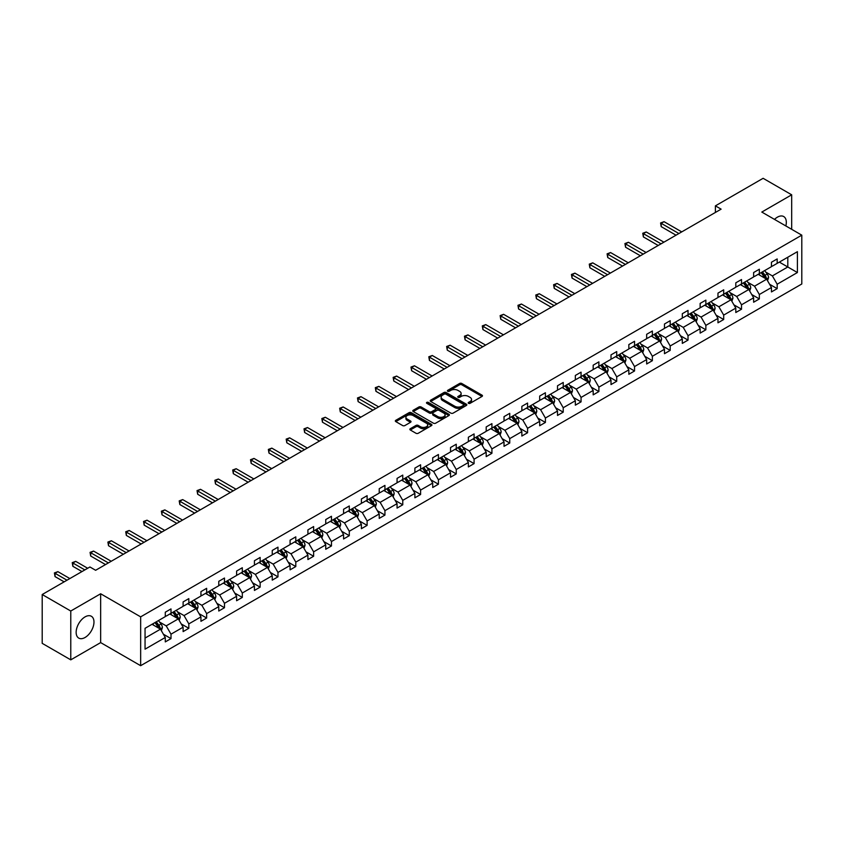 <?xml version="1.0" encoding="UTF-8"?>
<svg xmlns="http://www.w3.org/2000/svg" width="844" height="844" viewBox="0 0 844 844"><rect width="100%" height="100%" fill="white"/><g stroke="black" fill="none" stroke-linecap="round" stroke-linejoin="round"><path stroke-width="1.27" d="M468.515 403.327A1.108 0.644 0 0 0 470.087 403.327L482.008 396.448A1.583 0.918 0 0 0 482.473 395.804A1.583 0.918 0 0 0 482.008 395.15L461.816 383.492A1.583 0.918 0 0 0 459.569 383.492L447.658 390.371A1.108 0.644 0 0 0 449.219 391.278L450.77 390.392A5.075 2.933 0 0 1 457.944 390.392L459.632 391.363A5.075 2.933 0 0 1 461.119 393.441A5.075 2.933 0 0 1 459.632 395.509L458.081 396.395A1.108 0.644 0 0 0 459.653 397.302L461.193 396.416A5.075 2.933 0 0 1 468.378 396.416L470.055 397.387A5.075 2.933 0 0 1 471.543 399.455A5.075 2.933 0 0 1 470.055 401.533L468.515 402.419A1.108 0.644 0 0 0 468.515 403.327L468.515 402.419M85.054 637.484A12.607 7.279 120 0 0 93.294 626.375A12.607 7.279 120 0 0 91.363 616.268A12.607 7.279 120 0 0 85.054 616.89A12.607 7.279 120 0 0 76.825 627.999A12.607 7.279 120 0 0 78.756 638.106A12.607 7.279 120 0 0 85.054 637.484M785.838 225.939A12.607 7.279 120 0 0 783.707 216.549A12.607 7.279 120 0 0 777.398 217.172A12.607 7.279 120 0 0 774.507 219.398M410.321 428.699A1.583 0.918 0 0 0 409.857 429.353A1.583 0.918 0 0 0 410.321 429.997L415.986 433.267A1.583 0.918 0 0 0 418.234 433.267L431.474 425.629A1.583 0.918 0 0 0 431.938 424.975A1.583 0.918 0 0 0 431.474 424.332L411.281 412.674A1.583 0.918 0 0 0 409.034 412.674L395.794 420.312A1.583 0.918 0 0 0 395.33 420.966A1.583 0.918 0 0 0 395.794 421.61L402.641 425.555A1.583 0.918 0 0 0 404.888 425.555L410.553 422.285A1.583 0.918 0 0 0 411.017 421.641A1.583 0.918 0 0 0 410.553 420.998L407.156 419.035A4.241 2.448 0 0 1 405.911 417.305A4.241 2.448 0 0 1 408.528 415.037A4.241 2.448 0 0 1 413.159 415.575L426.452 423.245A4.241 2.448 0 0 1 427.697 424.975A4.241 2.448 0 0 1 425.07 427.243A4.241 2.448 0 0 1 420.449 426.705L418.234 425.429A1.583 0.918 0 0 0 415.986 425.429L410.321 428.699L410.321 429.997L415.986 426.748L415.986 425.429M100.658 593.765L70.769 611.024L42.2 594.524L42.2 643.35L70.769 659.85L100.658 642.601L140.653 665.694L140.653 616.859L100.658 593.765L100.658 642.601M791.683 229.315L791.683 194.806L761.805 212.066L801.8 235.159L140.653 616.859M791.683 194.806L763.113 178.306L715.395 205.862L715.395 212.456M42.2 594.524L89.918 566.978L95.625 570.28L721.114 209.154L715.395 205.862M450.875 413.127A1.583 0.918 0 0 0 453.122 413.127L466.363 405.479A1.583 0.918 0 0 0 466.827 404.835A1.583 0.918 0 0 0 466.363 404.192L446.17 392.534A1.583 0.918 0 0 0 443.923 392.534L430.683 400.172A1.583 0.918 0 0 0 430.218 400.816A1.583 0.918 0 0 0 430.683 401.47L450.875 413.127M427.254 403.569A1.108 0.644 0 0 1 428.383 403.727L448.892 415.564L435.673 423.192A1.583 0.918 0 0 1 433.436 423.192L413.243 411.534L418.909 408.296L418.909 406.977L413.243 410.247A1.583 0.918 0 0 0 412.779 410.891A1.583 0.918 0 0 0 413.243 411.534L413.243 410.247M418.909 408.296A1.583 0.918 0 0 1 421.145 408.296L421.145 406.977A1.583 0.918 0 0 0 418.909 406.977M421.145 406.977L429.343 411.703A1.583 0.918 0 0 0 431.579 411.703L435.346 409.53A1.583 0.918 0 0 0 435.81 408.886A1.583 0.918 0 0 0 435.346 408.232L426.811 403.316A1.108 0.644 0 0 1 428.383 402.409L448.913 414.256A1.583 0.918 0 0 1 449.377 414.91A1.583 0.918 0 0 1 448.913 415.554L448.913 414.256M70.769 611.024L70.769 659.85M145.052 628.305L165.287 616.626L165.287 612.206L171.005 608.914L171.005 613.335L183.116 606.34L183.116 601.92L188.824 598.618L188.824 603.038L200.946 596.043L200.946 591.623L206.653 588.321L206.653 592.741L218.775 585.747L218.775 581.326L224.483 578.034L224.483 582.455L236.605 575.46L236.605 571.04L242.312 567.738L242.312 572.158L254.424 565.163L254.424 560.743L260.142 557.441L260.142 561.861L272.253 554.867L272.253 550.446L277.971 547.155L277.971 551.575L290.083 544.58L290.083 540.16L295.801 536.858L295.801 541.278L307.912 534.284L307.912 529.863L313.63 526.561L313.63 530.981L325.742 523.987L325.742 519.566L331.46 516.275L331.46 520.695L343.571 513.701L343.571 509.28L349.289 505.978L349.289 510.398L361.401 503.404L361.401 498.983L367.119 495.681L367.119 500.102L379.23 493.107L379.23 488.687L384.938 485.395L384.938 489.815L397.06 482.821L397.06 478.4L402.767 475.098L402.767 479.519L414.889 472.524L414.889 468.103L420.597 464.801L420.597 469.222L432.719 462.238L432.719 457.807L438.426 454.515L438.426 458.936L450.538 451.941L450.538 447.52L456.256 444.218L456.256 448.639L468.367 441.644L468.367 437.224L474.085 433.921L474.085 438.342L486.197 431.358L486.197 426.927L491.915 423.635L491.915 428.056L504.026 421.061L504.026 416.641L509.744 413.338L509.744 417.759L521.856 410.764L521.856 406.344L527.574 403.042L527.574 407.462L539.685 400.478L539.685 396.047L545.403 392.755L545.403 397.176L557.515 390.181L557.515 385.761L563.233 382.459L563.233 386.879L575.344 379.884L575.344 375.464L581.062 372.162L581.062 376.593L593.174 369.598L593.174 365.178L598.881 361.876L598.881 366.296L611.003 359.301L611.003 354.881L616.711 351.579L616.711 355.999L628.833 349.005L628.833 344.584L634.54 341.282L634.54 345.713L646.662 338.718L646.662 334.298L652.37 330.996L652.37 335.416L664.481 328.421L664.481 324.001L670.199 320.699L670.199 325.119L682.311 318.125L682.311 313.704L688.029 310.402L688.029 314.833L700.14 307.838L700.14 303.418L705.858 300.116L705.858 304.536L717.97 297.542L717.97 293.121L723.688 289.819L723.688 294.239L735.799 287.245L735.799 282.824L741.517 279.533L741.517 283.953L753.629 276.959L753.629 272.538L759.347 269.236L759.347 273.656L771.458 266.662L771.458 262.241L777.176 258.939L777.176 263.36L797.401 251.681L797.401 272.538L777.176 284.217L777.176 288.637L771.458 291.929L771.458 287.509L759.347 294.503L759.347 298.924L753.629 302.226L753.629 297.805L741.517 304.8L741.517 309.221L735.799 312.523L735.799 308.102L723.688 315.097L723.688 319.517L717.97 322.809L717.97 318.388L705.858 325.383L705.858 329.804L700.14 333.106L700.14 328.685L688.029 335.68L688.029 340.1L682.311 343.402L682.311 338.982L670.199 345.977L670.199 350.397L664.481 353.689L664.481 349.268L652.37 356.263L652.37 360.683L646.662 363.986L646.662 359.565L634.54 366.56L634.54 370.98L628.833 374.282L628.833 369.862L616.711 376.857L616.711 381.277L611.003 384.569L611.003 380.148L598.881 387.143L598.881 391.563L593.174 394.865L593.174 390.445L581.062 397.44L581.062 401.86L575.344 405.162L575.344 400.742L563.233 407.736L563.233 412.157L557.515 415.448L557.515 411.028L545.403 418.023L545.403 422.443L539.685 425.745L539.685 421.325L527.574 428.319L527.574 432.74L521.856 436.042L521.856 431.622L509.744 438.616L509.744 443.037L504.026 446.328L504.026 441.908L491.915 448.902L491.915 453.323L486.197 456.625L486.197 452.205L474.085 459.199L474.085 463.62L468.367 466.922L468.367 462.501L456.256 469.496L456.256 473.917L450.538 477.208L450.538 472.788L438.426 479.782L438.426 484.203L432.719 487.505L432.719 483.084L420.597 490.079L420.597 494.5L414.889 497.802L414.889 493.381L402.767 500.365L402.767 504.796L397.06 508.088L397.06 503.668L384.938 510.662L384.938 515.083L379.23 518.385L379.23 513.964L367.119 520.959L367.119 525.379L361.401 528.682L361.401 524.261L349.289 531.245L349.289 535.676L343.571 538.968L343.571 534.547L331.46 541.542L331.46 545.962L325.742 549.265L325.742 544.844L313.63 551.839L313.63 556.259L307.912 559.561L307.912 555.141L295.801 562.125L295.801 566.556L290.083 569.848L290.083 565.427L277.971 572.422L277.971 576.842L272.253 580.144L272.253 575.724L260.142 582.719L260.142 587.139L254.424 590.441L254.424 586.01L242.312 593.005L242.312 597.425L236.605 600.728L236.605 596.307L224.483 603.302L224.483 607.722L218.775 611.024L218.775 606.604L206.653 613.599L206.653 618.019L200.946 621.321L200.946 616.89L188.824 623.885L188.824 628.305L183.116 631.607L183.116 627.187L171.005 634.182L171.005 638.602L165.287 641.904L165.287 637.484L145.052 649.163L145.052 628.305M140.653 665.694L801.8 283.985L801.8 235.159M169.855 613.989L178.316 618.874L166.205 625.868L159.59 622.049M166.205 625.868L171.005 634.182M178.316 618.874L183.116 627.187M165.287 615.571L166.205 616.099L171.005 613.335M187.684 603.703L196.146 608.577L184.024 615.571L177.409 611.752M184.024 615.571L188.824 623.885M196.146 608.577L200.946 616.89M183.116 605.285L184.024 605.813L188.824 603.038M205.514 593.406L213.975 598.29L201.853 605.285L195.238 601.466M201.853 605.285L206.653 613.599M213.975 598.29L218.775 606.604M200.946 594.988L201.853 595.516L206.653 592.741M223.343 583.109L231.805 587.994L219.683 594.988L213.068 591.169M219.683 594.988L224.483 603.302M231.805 587.994L236.605 596.307M218.775 584.692L219.683 585.219L224.483 582.455M241.173 572.823L249.624 577.697L237.512 584.692L230.897 580.872M237.512 584.692L242.312 593.005M249.624 577.697L254.424 586.01M236.605 574.405L237.512 574.933L242.312 572.158M259.002 562.526L267.453 567.411L255.342 574.405L248.727 570.586M255.342 574.405L260.142 582.719M267.453 567.411L272.253 575.724M254.424 564.109L255.342 564.636L260.142 561.861M276.832 552.229L285.283 557.114L273.171 564.109L266.556 560.289M273.171 564.109L277.971 572.422M285.283 557.114L290.083 565.427M272.253 553.812L273.171 554.339L277.971 551.575M294.661 541.943L303.112 546.817L291.001 553.812L284.386 549.993M291.001 553.812L295.801 562.125M303.112 546.817L307.912 555.141M290.083 543.525L291.001 544.053L295.801 541.278M312.48 531.646L320.942 536.531L308.83 543.525L302.215 539.706M308.83 543.525L313.63 551.839M320.942 536.531L325.742 544.844M307.912 533.229L308.83 533.756L313.63 530.981M330.31 521.349L338.771 526.234L326.66 533.229L320.045 529.41M326.66 533.229L331.46 541.542M338.771 526.234L343.571 534.547M325.742 522.932L326.66 523.459L331.46 520.695M348.139 511.063L356.601 515.937L344.489 522.932L337.874 519.113M344.489 522.932L349.289 531.245M356.601 515.937L361.401 524.261M343.571 512.646L344.489 513.173L349.289 510.398M365.969 500.766L374.43 505.651L362.319 512.646L355.704 508.827M362.319 512.646L367.119 520.959M374.43 505.651L379.23 513.964M361.401 502.349L362.319 502.876L367.119 500.102M383.798 490.469L392.26 495.354L380.138 502.349L373.523 498.53M380.138 502.349L384.938 510.662M392.26 495.354L397.06 503.668M379.23 492.052L380.138 492.579L384.938 489.815M401.628 480.183L410.089 485.057L397.967 492.052L391.352 488.233M397.967 492.052L402.767 500.365M410.089 485.057L414.889 493.381M397.06 481.766L397.967 482.293L402.767 479.519M419.457 469.886L427.919 474.771L415.797 481.766L409.182 477.947M415.797 481.766L420.597 490.079M427.919 474.771L432.719 483.084M414.889 471.469L415.797 471.996L420.597 469.222M437.287 459.59L445.748 464.474L433.626 471.469L427.011 467.65M433.626 471.469L438.426 479.782M445.748 464.474L450.538 472.788M432.719 461.172L433.626 461.7L438.426 458.936M455.116 449.303L463.567 454.188L451.456 461.172L444.841 457.353M451.456 461.172L456.256 469.496M463.567 454.188L468.367 462.501M450.538 450.886L451.456 451.413L456.256 448.639M472.946 439.007L481.397 443.891L469.285 450.886L462.67 447.067M469.285 450.886L474.085 459.199M481.397 443.891L486.197 452.205M468.367 440.589L469.285 441.117L474.085 438.342M490.775 428.71L499.226 433.594L487.115 440.589L480.5 436.77M487.115 440.589L491.915 448.902M499.226 433.594L504.026 441.908M486.197 430.292L487.115 430.82L491.915 428.056M508.605 418.424L517.055 423.308L504.944 430.292L498.329 426.473M504.944 430.292L509.744 438.616M517.055 423.308L521.856 431.622M504.026 420.006L504.944 420.534L509.744 417.759M526.424 408.127L534.885 413.011L522.774 420.006L516.159 416.187M522.774 420.006L527.574 428.319M534.885 413.011L539.685 421.325M521.856 409.709L522.774 410.237L527.574 407.462M544.253 397.83L552.714 402.715L540.603 409.709L533.988 405.89M540.603 409.709L545.403 418.023M552.714 402.715L557.515 411.028M539.685 399.412L540.603 399.95L545.403 397.176M562.083 387.544L570.544 392.428L558.433 399.412L551.818 395.593M558.433 399.412L563.233 407.736M570.544 392.428L575.344 400.742M557.515 389.126L558.433 389.654L563.233 386.879M579.912 377.247L588.374 382.132L576.262 389.126L569.647 385.307M576.262 389.126L581.062 397.44M588.374 382.132L593.174 390.445M575.344 378.829L576.262 379.357L581.062 376.593M597.742 366.95L606.203 371.835L594.081 378.829L587.466 375.01M594.081 378.829L598.881 387.143M606.203 371.835L611.003 380.148M593.174 368.533L594.081 369.071L598.881 366.296M615.571 356.664L624.032 361.548L611.911 368.543L605.296 364.724M611.911 368.543L616.711 376.857M624.032 361.548L628.833 369.862M611.003 358.246L611.911 358.774L616.711 355.999M633.401 346.367L641.862 351.252L629.74 358.246L623.125 354.427M629.74 358.246L634.54 366.56M641.862 351.252L646.662 359.565M628.833 347.95L629.74 348.477L634.54 345.713M651.23 336.07L659.681 340.955L647.57 347.95L640.955 344.13M647.57 347.95L652.37 356.263M659.681 340.955L664.481 349.268M646.662 337.663L647.57 338.191L652.37 335.416M669.06 325.784L677.51 330.669L665.399 337.663L658.784 333.844M665.399 337.663L670.199 345.977M677.51 330.669L682.311 338.982M664.481 327.366L665.399 327.894L670.199 325.119M686.889 315.487L695.34 320.372L683.229 327.366L676.614 323.547M683.229 327.366L688.029 335.68M695.34 320.372L700.14 328.685M682.311 317.07L683.229 317.597L688.029 314.833M704.719 305.19L713.169 310.075L701.058 317.07L694.443 313.251M701.058 317.07L705.858 325.383M713.169 310.075L717.97 318.388M700.14 306.783L701.058 307.311L705.858 304.536M722.538 294.904L730.999 299.789L718.888 306.783L712.273 302.964M718.888 306.783L723.688 315.097M730.999 299.789L735.799 308.102M717.97 296.487L718.888 297.014L723.688 294.239M740.367 284.607L748.828 289.492L736.717 296.487L730.102 292.668M736.717 296.487L741.517 304.8M748.828 289.492L753.629 297.805M735.799 286.19L736.717 286.717L741.517 283.953M758.197 274.311L766.658 279.195L754.547 286.19L747.932 282.371M754.547 286.19L759.347 294.503M766.658 279.195L771.458 287.509M753.629 275.904L754.547 276.431L759.347 273.656M779.339 262.104L787.8 266.989L772.376 275.904L765.761 272.084M772.376 275.904L777.176 284.217M797.401 272.538L787.8 266.989L787.8 257.23L797.401 251.681M771.458 265.607L772.376 266.134L777.176 263.36M145.052 638.075L160.487 629.17L152.025 624.286M160.487 629.17L165.287 637.484M769.57 284.249L777.176 288.637M751.74 294.535L759.347 298.924M733.911 304.832L741.517 309.221M716.081 315.128L723.688 319.517M698.262 325.415L705.858 329.804M680.433 335.712L688.029 340.1M662.603 346.008L670.199 350.397M644.774 356.295L652.37 360.683M626.944 366.591L634.54 370.98M609.115 376.888L616.711 381.277M591.285 387.174L598.881 391.563M573.456 397.471L581.062 401.86M555.626 407.768L563.233 412.157M537.797 418.054L545.403 422.443M519.967 428.351L527.574 432.74M502.138 438.648L509.744 443.037M484.319 448.934L491.915 453.323M466.489 459.231L474.085 463.62M448.66 469.528L456.256 473.917M430.83 479.814L438.426 484.203M413.001 490.111L420.597 494.5M395.171 500.408L402.767 504.796M377.342 510.694L384.938 515.083M359.512 520.991L367.119 525.379M341.683 531.287L349.289 535.676M323.853 541.574L331.46 545.962M306.024 551.87L313.63 556.259M288.205 562.167L295.801 566.556M270.375 572.454L277.971 576.842M252.546 582.75L260.142 587.139M234.716 593.047L242.312 597.425M216.887 603.333L224.483 607.722M199.057 613.63L206.653 618.019M181.228 623.927L188.824 628.305M163.398 634.213L171.005 638.602M468.958 403.485L470.055 402.852A5.075 2.933 0 0 0 471.543 400.784L471.543 399.455M461.119 393.441L461.119 394.76A5.075 2.933 0 0 1 459.632 396.828L458.524 397.461M481.987 396.458L461.816 384.811A1.583 0.918 0 0 0 459.569 384.811L448.101 391.437M466.363 404.192L466.363 405.479L446.17 393.853A1.583 0.918 0 0 0 443.923 393.853L430.704 401.48L430.683 400.172M463.556 405.289A1.108 0.644 0 0 0 463.556 404.381L445.832 394.148A1.108 0.644 0 0 0 444.26 394.148L442.636 395.087A5.075 2.933 0 0 0 441.148 397.165A5.075 2.933 0 0 0 442.636 399.233L454.747 406.228A5.075 2.933 0 0 0 461.932 406.228L463.556 405.289L463.556 406.608A1.108 0.644 0 0 0 463.883 406.154L463.883 404.835M441.148 397.165L441.148 398.484A5.075 2.933 0 0 0 442.636 400.552L442.636 399.233M463.556 406.608L461.932 407.546A5.075 2.933 0 0 1 454.747 407.546L442.636 400.552M421.145 408.296L429.343 413.022A1.583 0.918 0 0 0 431.579 413.022L435.346 410.849A1.583 0.918 0 0 0 435.81 410.205L435.81 408.886M437.836 416.609A4.241 2.448 0 0 0 442.456 417.136A4.241 2.448 0 0 0 445.083 414.879A4.241 2.448 0 0 0 443.838 413.138L439.154 410.437A1.583 0.918 0 0 0 436.907 410.437L433.151 412.611A1.583 0.918 0 0 0 432.687 413.254A1.583 0.918 0 0 0 433.151 413.898L437.836 416.609L437.836 417.928A4.241 2.448 0 0 0 442.456 418.455A4.241 2.448 0 0 0 445.083 416.197L445.083 414.879M432.687 413.254L432.687 414.573A1.583 0.918 0 0 0 433.151 415.227L433.151 413.898M437.836 417.928L433.151 415.227M427.697 424.975L427.697 426.294A4.241 2.448 0 0 1 425.07 428.562A4.241 2.448 0 0 1 420.449 428.035L418.234 426.748A1.583 0.918 0 0 0 415.986 426.748M405.911 417.305L405.911 418.624A4.241 2.448 0 0 0 407.156 420.354L407.156 419.035M410.532 422.306L407.156 420.354M431.453 425.64L411.281 413.993A1.583 0.918 0 0 0 409.034 413.993L395.815 421.62M767.523 280.704L768.578 277.665A4.283 2.469 -120 0 0 767.207 274.015L764.643 270.597M760.043 275.376L758.925 273.889M681.741 231.889L664.059 221.677L661.211 223.333L661.211 226.635L676.023 235.191M766.025 278.837L766.268 277.845A4.283 2.469 -120 0 0 765.033 275.271L762.47 271.852M761.404 272.464L764.221 276.241A2.184 1.255 60 0 1 764.622 276.895L766.268 277.845M761.098 272.644L763.662 276.062A4.283 2.469 60 0 1 764.738 278.087M661.211 226.635L660.578 222.964L678.882 233.535M660.578 222.964L664.059 221.677M749.694 291.001L750.749 287.962A4.283 2.469 -120 0 0 749.377 284.312L746.813 280.883M742.214 285.673L741.106 284.185M663.911 242.186L646.23 231.973L643.381 233.619L643.381 236.921L658.204 245.477M748.195 289.123L748.438 288.142A4.283 2.469 -120 0 0 747.214 285.567L744.64 282.139M743.575 282.761L746.391 286.527A2.184 1.255 60 0 1 746.792 287.192L748.438 288.142M743.269 282.93L745.843 286.359A4.283 2.469 60 0 1 746.908 288.384M643.381 236.921L642.748 233.26L661.052 243.832M642.748 233.26L646.23 231.973M731.864 301.287L732.919 298.248A4.283 2.469 -120 0 0 731.548 294.609L728.984 291.18M724.384 295.97L723.276 294.482M646.082 252.472L628.411 242.27L625.552 243.916L625.552 247.218L640.374 255.774M730.366 299.42L730.609 298.438A4.283 2.469 -120 0 0 729.385 295.864L726.811 292.435M725.745 293.058L728.562 296.824A2.184 1.255 60 0 1 728.963 297.489L730.609 298.438M725.439 293.227L728.013 296.655A4.283 2.469 60 0 1 729.079 298.671M625.552 247.218L624.919 243.557L643.223 254.128M624.919 243.557L628.411 242.27M714.045 311.584L715.09 308.545A4.283 2.469 -120 0 0 713.729 304.895L711.154 301.477M706.555 306.256L705.447 304.768M628.252 262.769L610.581 252.556L607.722 254.213L607.722 257.515L622.545 266.071M712.536 309.716L712.779 308.725A4.283 2.469 -120 0 0 711.555 306.15L708.992 302.732M707.916 303.344L710.743 307.121A2.184 1.255 60 0 1 711.133 307.775L712.779 308.725M707.62 303.523L710.184 306.942A4.283 2.469 60 0 1 711.249 308.967M607.722 257.515L607.089 253.844L625.404 264.415M607.089 253.844L610.581 252.556M696.216 321.88L697.26 318.842A4.283 2.469 -120 0 0 695.899 315.192L693.325 311.763M688.725 316.553L687.617 315.065M610.423 273.066L592.752 262.853L589.893 264.499L589.893 267.801L604.715 276.357M694.707 320.003L694.95 319.021A4.283 2.469 -120 0 0 693.726 316.447L691.162 313.018M690.086 313.641L692.913 317.407A2.184 1.255 60 0 1 693.304 318.072L694.95 319.021M689.791 313.81L692.354 317.238A4.283 2.469 60 0 1 693.42 319.264M589.893 267.801L589.26 264.14L607.574 274.711M589.26 264.14L592.752 262.853M678.386 332.167L679.431 329.128A4.283 2.469 -120 0 0 678.07 325.489L675.506 322.06M670.896 326.85L669.788 325.362M592.604 283.352L574.922 273.15L572.063 274.796L572.063 278.098L586.886 286.654M676.877 330.299L677.12 329.318A4.283 2.469 -120 0 0 675.896 326.744L673.333 323.315M672.257 323.938L675.084 327.704A2.184 1.255 60 0 1 675.474 328.369L677.12 329.318M671.961 324.107L674.525 327.535A4.283 2.469 60 0 1 675.59 329.55M572.063 278.098L571.43 274.437L589.745 285.008M571.43 274.437L574.922 273.15M660.557 342.464L661.601 339.425A4.283 2.469 -120 0 0 660.24 335.775L657.676 332.357M653.066 337.136L651.958 335.648M574.775 293.649L557.093 283.436L554.234 285.093L554.234 288.384L569.056 296.951M659.058 340.596L659.291 339.604A4.283 2.469 -120 0 0 658.067 337.03L655.503 333.612M654.427 334.224L657.254 338.001A2.184 1.255 60 0 1 657.645 338.655L659.291 339.604M654.132 334.403L656.695 337.822A4.283 2.469 60 0 1 657.761 339.847M554.234 288.384L553.601 284.723L571.915 295.294M553.601 284.723L557.093 283.436M642.727 352.75L643.772 349.722A4.283 2.469 -120 0 0 642.411 346.072L639.847 342.643M635.247 347.433L634.129 345.945M556.945 303.945L539.263 293.733L536.404 295.379L536.404 298.681L551.227 307.237M641.229 350.882L641.461 349.901A4.283 2.469 -120 0 0 640.237 347.327L637.674 343.898M636.598 344.521L639.425 348.287A2.184 1.255 60 0 1 639.815 348.952L641.461 349.901M636.302 344.69L638.866 348.118A4.283 2.469 60 0 1 639.931 350.144M536.404 298.681L535.782 295.02L554.086 305.591M535.782 295.02L539.263 293.733M624.898 363.047L625.953 360.008A4.283 2.469 -120 0 0 624.581 356.368L622.017 352.94M617.418 357.729L616.299 356.242M539.116 314.232L521.434 304.03L518.575 305.676L518.575 308.978L533.397 317.534M623.399 361.179L623.632 360.198A4.283 2.469 -120 0 0 622.408 357.624L619.844 354.195M618.768 354.818L621.595 358.584A2.184 1.255 60 0 1 621.996 359.249L623.632 360.198M618.473 354.986L621.036 358.415A4.283 2.469 60 0 1 622.102 360.43M518.575 308.978L517.952 305.317L536.256 315.888M517.952 305.317L521.434 304.03M607.068 373.343L608.123 370.305A4.283 2.469 -120 0 0 606.752 366.655L604.188 363.236M599.588 368.016L598.47 366.528M521.286 324.529L503.604 314.316L500.745 315.972L500.745 319.264L515.568 327.831M605.57 371.476L605.802 370.484A4.283 2.469 -120 0 0 604.578 367.91L602.015 364.492M600.939 365.104L603.766 368.881A2.184 1.255 60 0 1 604.167 369.535L605.802 370.484M600.643 365.283L603.207 368.701A4.283 2.469 60 0 1 604.272 370.727M500.745 319.264L500.123 315.603L518.427 326.174M500.123 315.603L503.604 314.316M589.239 383.63L590.294 380.602A4.283 2.469 -120 0 0 588.922 376.952L586.358 373.523M581.759 378.312L580.64 376.825M503.457 334.825L485.775 324.613L482.916 326.259L482.916 329.561L497.738 338.117M587.74 381.762L587.983 380.781A4.283 2.469 -120 0 0 586.749 378.207L584.185 374.778M583.109 375.401L585.936 379.167A2.184 1.255 60 0 1 586.337 379.832L587.983 380.781M582.814 375.569L585.377 378.998A4.283 2.469 60 0 1 586.453 381.024M482.916 329.561L482.293 325.9L500.597 336.471M482.293 325.9L485.775 324.613M571.409 393.926L572.464 390.888A4.283 2.469 -120 0 0 571.093 387.248L568.529 383.82M563.929 388.609L562.811 387.122M485.627 345.112L467.945 334.91L465.086 336.556L465.086 339.858L479.909 348.414M569.911 392.059L570.154 391.078A4.283 2.469 -120 0 0 568.919 388.504L566.356 385.075M565.29 385.697L568.107 389.464A2.184 1.255 60 0 1 568.508 390.128L570.154 391.078M564.984 385.866L567.548 389.295A4.283 2.469 60 0 1 568.624 391.31M465.086 339.858L464.464 336.197L482.768 346.768M464.464 336.197L467.945 334.91M553.58 404.223L554.635 401.185A4.283 2.469 -120 0 0 553.263 397.535L550.699 394.116M546.1 398.896L544.992 397.408M467.798 355.408L450.116 345.196L447.267 346.852L447.267 350.144L462.09 358.711M552.081 402.356L552.324 401.364A4.283 2.469 -120 0 0 551.1 398.79L548.526 395.372M547.461 395.984L550.277 399.761A2.184 1.255 60 0 1 550.678 400.415L552.324 401.364M547.155 396.163L549.729 399.581A4.283 2.469 60 0 1 550.794 401.607M447.267 350.144L446.634 346.483L464.938 357.054M446.634 346.483L450.116 345.196M535.75 414.509L536.805 411.482A4.283 2.469 -120 0 0 535.434 407.831L532.87 404.403M528.27 409.192L527.162 407.705M449.968 365.705L432.286 355.493L429.438 357.139L429.438 360.441L444.26 368.997M534.252 412.642L534.495 411.661A4.283 2.469 -120 0 0 533.271 409.087L530.697 405.658M529.631 406.281L532.448 410.047A2.184 1.255 60 0 1 532.849 410.712L534.495 411.661M529.325 406.449L531.899 409.878A4.283 2.469 60 0 1 532.965 411.904M429.438 360.441L428.805 356.78L447.109 367.351M428.805 356.78L432.286 355.493M517.921 424.806L518.976 421.768A4.283 2.469 -120 0 0 517.615 418.128L515.04 414.699M510.441 419.489L509.333 418.002M432.139 375.991L414.467 365.79L411.608 367.435L411.608 370.738L426.431 379.294M516.423 422.939L516.665 421.958A4.283 2.469 -120 0 0 515.441 419.384L512.878 415.955M511.802 416.577L514.618 420.344A2.184 1.255 60 0 1 515.019 421.008L516.665 421.958M511.506 416.746L514.07 420.175A4.283 2.469 60 0 1 515.135 422.19M411.608 370.738L410.975 367.077L429.29 377.648M410.975 367.077L414.467 365.79M500.102 435.103L501.146 432.065A4.283 2.469 -120 0 0 499.785 428.414L497.211 424.996M492.611 429.775L491.503 428.288M414.309 386.288L396.638 376.076L393.779 377.732L393.779 381.024L408.601 389.59M498.593 433.236L498.836 432.244A4.283 2.469 -120 0 0 497.612 429.67L495.048 426.252M493.972 426.864L496.799 430.64A2.184 1.255 60 0 1 497.19 431.295L498.836 432.244M493.677 427.043L496.24 430.461A4.283 2.469 60 0 1 497.306 432.487M393.779 381.024L393.146 377.363L411.461 387.934M393.146 377.363L396.638 376.076M482.272 445.389L483.317 442.361A4.283 2.469 -120 0 0 481.956 438.711L479.392 435.282M474.782 440.072L473.674 438.585M396.49 396.585L378.808 386.373L375.949 388.018L375.949 391.321L390.772 399.877M480.763 443.522L481.006 442.541A4.283 2.469 -120 0 0 479.782 439.967L477.219 436.538M476.143 437.16L478.97 440.927A2.184 1.255 60 0 1 479.36 441.591L481.006 442.541M475.847 437.329L478.411 440.758A4.283 2.469 60 0 1 479.476 442.783M375.949 391.321L375.316 387.66L393.631 398.231M375.316 387.66L378.808 386.373M464.443 455.686L465.487 452.648A4.283 2.469 -120 0 0 464.126 449.008L461.562 445.579M456.952 450.369L455.844 448.881M378.661 406.871L360.979 396.669L358.12 398.315L358.12 401.617L372.942 410.173M462.934 453.819L463.177 452.838A4.283 2.469 -120 0 0 461.953 450.263L459.389 446.835M458.313 447.457L461.14 451.223A2.184 1.255 60 0 1 461.531 451.888L463.177 452.838M458.018 447.626L460.581 451.055A4.283 2.469 60 0 1 461.647 453.07M358.12 401.617L357.487 397.957L375.802 408.528M357.487 397.957L360.979 396.669M446.613 465.983L447.658 462.945A4.283 2.469 -120 0 0 446.297 459.294L443.733 455.876M439.133 460.655L438.015 459.168M360.831 417.168L343.149 406.956L340.29 408.612L340.29 411.904L355.113 420.47M445.115 464.116L445.347 463.124A4.283 2.469 -120 0 0 444.123 460.55L441.56 457.131M440.484 457.743L443.311 461.52A2.184 1.255 60 0 1 443.701 462.174L445.347 463.124M440.188 457.923L442.752 461.341A4.283 2.469 60 0 1 443.817 463.367M340.29 411.904L339.668 408.243L357.972 418.814M339.668 408.243L343.149 406.956M428.784 476.269L429.839 473.241A4.283 2.469 -120 0 0 428.467 469.591L425.903 466.162M421.304 470.952L420.185 469.464M343.002 427.465L325.32 417.252L322.461 418.898L322.461 422.2L337.283 430.756M427.286 474.402L427.518 473.421A4.283 2.469 -120 0 0 426.294 470.846L423.73 467.418M422.654 468.04L425.481 471.807A2.184 1.255 60 0 1 425.872 472.471L427.518 473.421M422.359 468.209L424.922 471.638A4.283 2.469 60 0 1 425.988 473.663M322.461 422.2L321.838 418.54L340.143 429.111M321.838 418.54L325.32 417.252M410.954 486.566L412.009 483.528A4.283 2.469 -120 0 0 410.638 479.888L408.074 476.459M403.474 481.249L402.356 479.761M325.172 437.751L307.49 427.549L304.631 429.195L304.631 432.497L319.454 441.053M409.456 484.699L409.688 483.717A4.283 2.469 -120 0 0 408.464 481.143L405.901 477.715M404.825 478.337L407.652 482.103A2.184 1.255 60 0 1 408.053 482.768L409.688 483.717M404.529 478.506L407.093 481.935A4.283 2.469 60 0 1 408.158 483.95M304.631 432.497L304.009 428.836L322.313 439.407M304.009 428.836L307.49 427.549M393.125 496.863L394.18 493.824A4.283 2.469 -120 0 0 392.808 490.174L390.244 486.756M385.645 491.535L384.526 490.047M307.343 448.048L289.661 437.836L286.802 439.492L286.802 442.783L301.624 451.35M391.627 494.995L391.869 494.004A4.283 2.469 -120 0 0 390.635 491.43L388.071 488.011M386.995 488.623L389.822 492.4A2.184 1.255 60 0 1 390.223 493.054L391.869 494.004M386.7 488.803L389.263 492.221A4.283 2.469 60 0 1 390.339 494.246M286.802 442.783L286.179 439.123L304.484 449.694M286.179 439.123L289.661 437.836M375.295 507.149L376.35 504.121A4.283 2.469 -120 0 0 374.979 500.471L372.415 497.042M367.815 501.832L366.697 500.344M289.513 458.345L271.831 448.132L268.972 449.778L268.972 453.08L283.795 461.636M373.797 505.282L374.04 504.301A4.283 2.469 -120 0 0 372.805 501.726L370.242 498.298M369.176 498.92L371.993 502.686A2.184 1.255 60 0 1 372.394 503.351L374.04 504.301M368.87 499.089L371.434 502.518A4.283 2.469 60 0 1 372.51 504.543M268.972 453.08L268.35 449.419L286.654 459.991M268.35 449.419L271.831 448.132M357.466 517.446L358.521 514.407A4.283 2.469 -120 0 0 357.149 510.768L354.586 507.339M349.986 512.118L348.867 510.641M271.684 468.631L254.002 458.429L251.153 460.075L251.153 463.377L265.976 471.933M355.968 515.578L356.21 514.597A4.283 2.469 -120 0 0 354.986 512.013L352.412 508.594M351.347 509.217L354.163 512.983A2.184 1.255 60 0 1 354.564 513.648L356.21 514.597M351.041 509.386L353.615 512.814A4.283 2.469 60 0 1 354.68 514.829M251.153 463.377L250.52 459.716L268.825 470.287M250.52 459.716L254.002 458.429M339.636 527.743L340.691 524.704A4.283 2.469 -120 0 0 339.32 521.054L336.756 517.636M332.156 522.415L331.048 520.927M253.854 478.928L236.172 468.715L233.324 470.372L233.324 473.663L248.147 482.23M338.138 525.875L338.381 524.884A4.283 2.469 -120 0 0 337.157 522.309L334.583 518.881M333.517 519.503L336.334 523.28A2.184 1.255 60 0 1 336.735 523.934L338.381 524.884M333.211 519.682L335.785 523.101A4.283 2.469 60 0 1 336.851 525.126M233.324 473.663L232.691 470.002L250.995 480.574M232.691 470.002L236.172 468.715M321.807 538.029L322.862 535.001A4.283 2.469 -120 0 0 321.501 531.351L318.926 527.922M314.327 532.712L313.219 531.224M236.025 489.225L218.353 479.012L215.494 480.658L215.494 483.96L230.317 492.516M320.309 536.162L320.551 535.18A4.283 2.469 -120 0 0 319.327 532.606L316.753 529.177M315.688 529.8L318.504 533.566A2.184 1.255 60 0 1 318.905 534.231L320.551 535.18M315.382 529.969L317.956 533.397A4.283 2.469 60 0 1 319.021 535.423M215.494 483.96L214.861 480.299L233.176 490.87M214.861 480.299L218.353 479.012M303.988 548.326L305.032 545.287A4.283 2.469 -120 0 0 303.671 541.648L301.097 538.219M296.497 542.998L295.389 541.521M218.195 499.511L200.524 489.309L197.665 490.955L197.665 494.257L212.488 502.813M302.479 546.458L302.722 545.477A4.283 2.469 -120 0 0 301.498 542.892L298.934 539.474M297.858 540.097L300.686 543.863A2.184 1.255 60 0 1 301.076 544.528L302.722 545.477M297.563 540.265L300.126 543.694A4.283 2.469 60 0 1 301.192 545.709M197.665 494.257L197.032 490.596L215.347 501.167M197.032 490.596L200.524 489.309M286.158 558.622L287.203 555.584A4.283 2.469 -120 0 0 285.842 551.934L283.267 548.516M278.668 553.295L277.56 551.807M200.376 509.808L182.694 499.595L179.835 501.252L179.835 504.543L194.658 513.11M284.65 556.755L284.892 555.763A4.283 2.469 -120 0 0 283.668 553.189L281.105 549.76M280.029 550.383L282.856 554.16A2.184 1.255 60 0 1 283.246 554.814L284.892 555.763M279.733 550.562L282.297 553.981A4.283 2.469 60 0 1 283.362 556.006M179.835 504.543L179.202 500.882L197.517 511.453M179.202 500.882L182.694 499.595M268.329 568.909L269.373 565.881A4.283 2.469 -120 0 0 268.012 562.231L265.449 558.802M260.838 563.592L259.73 562.104M182.547 520.094L164.865 509.892L162.006 511.538L162.006 514.84L176.829 523.396M266.82 567.041L267.063 566.06A4.283 2.469 -120 0 0 265.839 563.486L263.275 560.057M262.199 560.68L265.027 564.446A2.184 1.255 60 0 1 265.417 565.111L267.063 566.06M261.904 560.849L264.467 564.277A4.283 2.469 60 0 1 265.533 566.303M162.006 514.84L161.373 511.179L179.688 521.75M161.373 511.179L164.865 509.892M250.499 579.206L251.544 576.167A4.283 2.469 -120 0 0 250.183 572.527L247.619 569.099M243.009 573.878L241.901 572.401M164.717 530.391L147.035 520.189L144.176 521.835L144.176 525.137L158.999 533.693M249.001 577.338L249.233 576.357A4.283 2.469 -120 0 0 248.009 573.772L245.446 570.354M244.37 570.977L247.197 574.743A2.184 1.255 60 0 1 247.587 575.408L249.233 576.357M244.074 571.145L246.638 574.574A4.283 2.469 60 0 1 247.703 576.589M144.176 525.137L143.543 521.476L161.858 532.047M143.543 521.476L147.035 520.189M232.67 589.502L233.725 586.464A4.283 2.469 -120 0 0 232.353 582.814L229.79 579.395M225.19 584.175L224.071 582.687M146.888 540.688L129.206 530.475L126.347 532.131L126.347 535.423L141.17 543.99M231.172 587.635L231.404 586.643A4.283 2.469 -120 0 0 230.18 584.069L227.616 580.64M226.54 581.263L229.368 585.029A2.184 1.255 60 0 1 229.758 585.694L231.404 586.643M226.245 581.442L228.808 584.86A4.283 2.469 60 0 1 229.874 586.886M126.347 535.423L125.724 531.762L144.029 542.333M125.724 531.762L129.206 530.475M214.84 599.789L215.895 596.761A4.283 2.469 -120 0 0 214.524 593.11L211.96 589.682M207.36 594.471L206.242 592.984M129.058 550.974L111.376 540.772L108.517 542.418L108.517 545.72L123.34 554.276M213.342 597.921L213.574 596.94A4.283 2.469 -120 0 0 212.35 594.366L209.787 590.937M208.711 591.56L211.538 595.326A2.184 1.255 60 0 1 211.939 595.991L213.574 596.94M208.415 591.728L210.979 595.157A4.283 2.469 60 0 1 212.044 597.183M108.517 545.72L107.895 542.059L126.199 552.63M107.895 542.059L111.376 540.772M197.011 610.085L198.066 607.047A4.283 2.469 -120 0 0 196.694 603.407L194.131 599.979M189.531 604.758L188.412 603.281M111.229 561.271L93.547 551.069L90.688 552.714L90.688 556.017L105.511 564.573M195.513 608.218L195.755 607.237A4.283 2.469 -120 0 0 194.521 604.652L191.957 601.234M190.881 601.856L193.709 605.623A2.184 1.255 60 0 1 194.109 606.287L195.755 607.237M190.586 602.025L193.149 605.454A4.283 2.469 60 0 1 194.215 607.469M90.688 556.017L90.065 552.356L108.37 562.916M90.065 552.356L93.547 551.069M179.181 620.382L180.236 617.344A4.283 2.469 -120 0 0 178.865 613.693L176.301 610.275M171.701 615.054L170.583 613.567M87.681 568.265L75.717 561.355L72.858 563.011L72.858 566.303L81.974 571.567M177.683 618.504L177.926 617.523A4.283 2.469 -120 0 0 176.691 614.949L174.128 611.52M173.052 612.143L175.879 615.909A2.184 1.255 60 0 1 176.28 616.574L177.926 617.523M172.756 612.322L175.32 615.74A4.283 2.469 60 0 1 176.396 617.766M72.858 566.303L72.236 562.642L84.833 569.911M72.236 562.642L75.717 561.355M161.352 630.668L162.407 627.641A4.283 2.469 -120 0 0 161.035 623.99L158.472 620.562M153.872 625.351L152.753 623.864M69.852 578.562L57.888 571.652L55.039 573.298L55.039 576.6L64.144 581.854M159.854 628.801L160.096 627.82A4.283 2.469 -120 0 0 158.862 625.246L156.298 621.817M155.233 622.439L158.05 626.206A2.184 1.255 60 0 1 158.45 626.87L160.096 627.82M154.927 622.608L157.49 626.037A4.283 2.469 60 0 1 158.566 628.063M55.039 576.6L54.406 572.939L67.003 580.208M54.406 572.939L57.888 571.652M470.055 402.852L470.055 401.533M458.081 397.302L458.081 396.395M459.632 396.828L459.632 395.509M447.658 391.278L447.658 390.371M459.569 384.811L459.569 383.492M461.816 384.811L461.816 383.492M482.008 396.448L482.008 395.15M443.923 393.853L443.923 392.534M446.17 393.853L446.17 392.534M454.747 407.546L454.747 406.228M461.932 407.546L461.932 406.228M429.343 413.022L429.343 411.703M431.579 413.022L431.579 411.703M435.346 410.849L435.346 409.53M428.383 403.727L428.383 402.409M418.234 426.748L418.234 425.429M420.449 428.035L420.449 426.705M410.553 422.285L410.553 420.998M395.794 421.61L395.794 420.312M409.034 413.993L409.034 412.674M411.281 413.993L411.281 412.674M431.474 425.629L431.474 424.332M766.352 279.016L768.546 277.75M765.033 275.271L767.207 274.015M762.448 276.769L763.662 276.062M748.522 289.313L750.717 288.047M747.214 285.567L749.377 284.312M744.619 287.065L745.843 286.359M730.693 299.609L732.887 298.333M729.385 295.864L731.548 294.609M726.789 297.352L728.013 296.655M712.864 309.896L715.058 308.63M711.555 306.15L713.729 304.895M708.96 307.649L710.184 306.942M695.034 320.192L697.239 318.926M693.726 316.447L695.899 315.192M691.13 317.945L692.354 317.238M677.204 330.489L679.409 329.213M675.896 326.744L678.07 325.489M673.301 328.232L674.525 327.535M659.375 340.776L661.58 339.51M658.067 337.03L660.24 335.775M655.482 338.528L656.695 337.822M641.545 351.072L643.75 349.806M640.237 347.327L642.411 346.072M637.653 348.825L638.866 348.118M623.716 361.369L625.921 360.093M622.408 357.624L624.581 356.368M619.823 359.111L621.036 358.415M605.886 371.655L608.091 370.389M604.578 367.91L606.752 366.655M601.994 369.408L603.207 368.701M588.068 381.952L590.262 380.686M586.749 378.207L588.922 376.952M584.164 379.705L585.377 378.998M570.238 392.249L572.432 390.972M568.919 388.504L571.093 387.248M566.335 389.991L567.548 389.295M552.409 402.535L554.603 401.269M551.1 398.79L553.263 397.535M548.505 400.288L549.729 399.581M534.579 412.832L536.773 411.566M533.271 409.087L535.434 407.831M530.676 410.585L531.899 409.878M516.75 423.129L518.944 421.852M515.441 419.384L517.615 418.128M512.846 420.871L514.07 420.175M498.92 433.415L501.125 432.149M497.612 429.67L499.785 428.414M495.017 431.168L496.24 430.461M481.091 443.712L483.296 442.446M479.782 439.967L481.956 438.711M477.187 441.465L478.411 440.758M463.261 454.009L465.466 452.732M461.953 450.263L464.126 449.008M459.368 451.751L460.581 451.055M445.432 464.295L447.637 463.029M444.123 460.55L446.297 459.294M441.539 462.048L442.752 461.341M427.602 474.592L429.807 473.326M426.294 470.846L428.467 469.591M423.709 472.345L424.922 471.638M409.773 484.889L411.977 483.612M408.464 481.143L410.638 479.888M405.88 482.631L407.093 481.935M391.954 495.175L394.148 493.909M390.635 491.43L392.808 490.174M388.05 492.928L389.263 492.221M374.124 505.472L376.318 504.206M372.805 501.726L374.979 500.471M370.221 503.224L371.434 502.518M356.295 515.768L358.489 514.492M354.986 512.013L357.149 510.768M352.391 513.511L353.615 512.814M338.465 526.055L340.659 524.789M337.157 522.309L339.32 521.054M334.562 523.808L335.785 523.101M320.636 536.351L322.83 535.085M319.327 532.606L321.501 531.351M316.732 534.104L317.956 533.397M302.806 546.648L305 545.372M301.498 542.892L303.671 541.648M298.903 544.391L300.126 543.694M284.977 556.934L287.182 555.668M283.668 553.189L285.842 551.934M281.073 554.687L282.297 553.981M267.147 567.231L269.352 565.965M265.839 563.486L268.012 562.231M263.254 564.984L264.467 564.277M249.318 577.528L251.523 576.252M248.009 573.772L250.183 572.527M245.425 575.27L246.638 574.574M231.488 587.814L233.693 586.548M230.18 584.069L232.353 582.814M227.595 585.567L228.808 584.86M213.659 598.111L215.864 596.845M212.35 594.366L214.524 593.11M209.766 595.853L210.979 595.157M195.829 608.408L198.034 607.131M194.521 604.652L196.694 603.407M191.936 606.15L193.149 605.454M178.01 618.694L180.205 617.428M176.691 614.949L178.865 613.693M174.107 616.447L175.32 615.74M160.181 628.991L162.375 627.714M158.862 625.246L161.035 623.99M156.277 626.733L157.49 626.037"/></g></svg>
